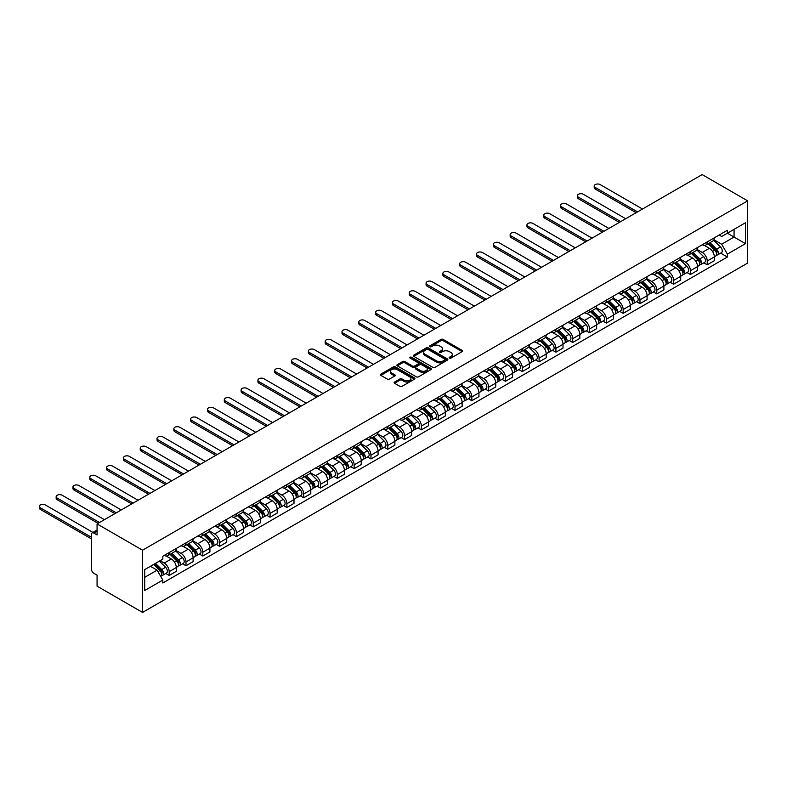 <?xml version="1.0" encoding="UTF-8"?>
<svg xmlns="http://www.w3.org/2000/svg" width="787" height="787" viewBox="0 0 787 787"><rect width="100%" height="100%" fill="white"/><g stroke="black" fill="none" stroke-linecap="round" stroke-linejoin="round"><path stroke-width="1.18" d="M449.446 358.115A1.043 0.6 0 0 0 450.921 358.115L462.166 351.622A1.495 0.866 0 0 0 462.608 351.012A1.495 0.866 0 0 0 462.166 350.402L443.12 339.404A1.495 0.866 0 0 0 441.005 339.404L429.771 345.896A1.043 0.6 0 0 0 431.246 346.752L432.702 345.906A4.791 2.764 0 0 1 439.471 345.906L441.064 346.821A4.791 2.764 0 0 1 442.461 348.779A4.791 2.764 0 0 1 441.064 350.736L439.608 351.573A1.043 0.6 0 0 0 441.084 352.428L442.54 351.592A4.791 2.764 0 0 1 449.308 351.592L450.902 352.507A4.791 2.764 0 0 1 452.299 354.465A4.791 2.764 0 0 1 450.902 356.413L449.446 357.259A1.043 0.6 0 0 0 449.446 358.115L449.446 357.259M394.562 382.039A1.495 0.866 0 0 0 394.12 382.649A1.495 0.866 0 0 0 394.562 383.259L399.904 386.348A1.495 0.866 0 0 0 402.019 386.348L414.503 379.137A1.495 0.866 0 0 0 414.946 378.527A1.495 0.866 0 0 0 414.503 377.917L395.458 366.919A1.495 0.866 0 0 0 393.343 366.919L380.859 374.13A1.495 0.866 0 0 0 380.426 374.74A1.495 0.866 0 0 0 380.859 375.35L387.312 379.078A1.495 0.866 0 0 0 389.427 379.078L394.779 375.989A1.495 0.866 0 0 0 395.212 375.379A1.495 0.866 0 0 0 394.779 374.769L391.572 372.92A4.004 2.312 0 0 1 390.401 371.287A4.004 2.312 0 0 1 392.87 369.152A4.004 2.312 0 0 1 397.238 369.654L409.771 376.894A4.004 2.312 0 0 1 410.942 378.527A4.004 2.312 0 0 1 408.473 380.662A4.004 2.312 0 0 1 404.115 380.16L402.019 378.95A1.495 0.866 0 0 0 399.904 378.95L394.562 382.039L394.562 383.259L399.904 380.2L399.904 378.95M142.555 550.192L97.067 523.926L702.161 174.586L747.65 200.842L142.555 550.192L142.555 612.414L747.65 263.074L747.65 200.842M432.811 367.352A1.495 0.866 0 0 0 434.926 367.352L447.41 360.141A1.495 0.866 0 0 0 447.842 359.531A1.495 0.866 0 0 0 447.41 358.921L428.364 347.923A1.495 0.866 0 0 0 426.249 347.923L413.765 355.134A1.495 0.866 0 0 0 413.323 355.744A1.495 0.866 0 0 0 413.765 356.354L432.811 367.352M410.529 358.341A1.043 0.6 0 0 1 411.591 358.488L411.591 357.239L430.961 368.414A1.495 0.866 0 0 1 431.394 369.024A1.495 0.866 0 0 1 430.961 369.634L418.468 376.845A1.495 0.866 0 0 1 416.353 376.845L397.317 365.857L402.659 362.787L402.659 361.548L397.317 364.627A1.495 0.866 0 0 0 396.874 365.237A1.495 0.866 0 0 0 397.317 365.857L397.317 364.627M402.659 362.787A1.495 0.866 0 0 1 404.774 362.787L404.774 361.548A1.495 0.866 0 0 0 402.659 361.548M404.774 361.548L412.496 366.004A1.495 0.866 0 0 0 414.611 366.004L418.153 363.958A1.495 0.866 0 0 0 418.595 363.348A1.495 0.866 0 0 0 418.153 362.738L410.116 358.095A1.043 0.6 0 0 1 411.591 357.239M97.067 523.926L97.067 534.944L93.732 533.015A3.05 1.761 -120 0 0 92.207 532.868A3.05 1.761 -120 0 0 91.577 534.255L91.577 569.483A3.05 1.761 -120 0 0 93.732 573.211L97.067 575.14L97.067 586.158L142.555 612.414M707.228 241.914A7.014 4.053 60 0 1 705.782 245.062L712.894 240.95A7.014 4.053 -120 0 0 714.34 237.802M697.134 249.459L702.27 252.43A7.014 4.053 60 0 1 707.228 261.018L714.34 256.906A7.014 4.053 -120 0 0 709.382 248.318L704.296 245.387M714.34 256.906L714.34 260.704L707.228 264.816L703.824 262.848M705.782 245.062A7.014 4.053 60 0 1 702.329 244.747M707.228 261.018L707.228 264.816M690.415 251.624A7.014 4.053 60 0 1 688.969 254.772L696.082 250.66A7.014 4.053 -120 0 0 697.528 247.511M687.002 272.548L690.415 274.515L697.528 270.413L697.528 266.616A7.014 4.053 -120 0 0 692.57 258.028L687.484 255.086M688.969 254.772A7.014 4.053 60 0 1 685.516 254.447M680.322 259.169L685.457 262.14A7.014 4.053 60 0 1 690.415 270.728L690.415 274.515M673.603 261.323A7.014 4.053 60 0 1 672.147 264.471L679.26 260.369A7.014 4.053 -120 0 0 680.716 257.221M670.19 282.258L673.603 284.225L680.716 280.123L680.716 276.326A7.014 4.053 -120 0 0 675.758 267.737L670.672 264.796M672.147 264.471A7.014 4.053 60 0 1 668.694 264.157M663.51 268.879L668.645 271.84A7.014 4.053 60 0 1 673.603 280.428L673.603 284.225M656.791 271.033A7.014 4.053 60 0 1 655.335 274.181L662.447 270.079A7.014 4.053 -120 0 0 663.903 266.931M653.377 291.967L656.791 293.935L663.903 289.832L663.903 286.035A7.014 4.053 -120 0 0 658.945 277.447L653.849 274.506M655.335 274.181A7.014 4.053 60 0 1 651.882 273.866M646.698 278.588L651.833 281.549A7.014 4.053 60 0 1 656.791 290.137L656.791 293.935M639.979 280.743A7.014 4.053 60 0 1 638.523 283.891L645.635 279.779A7.014 4.053 -120 0 0 647.091 276.64M636.565 301.677L639.979 303.644L647.091 299.532L647.091 295.745A7.014 4.053 -120 0 0 642.133 287.157L637.037 284.215M638.523 283.891A7.014 4.053 60 0 1 635.07 283.576M629.875 288.298L635.02 291.259A7.014 4.053 60 0 1 639.979 299.847L639.979 303.644M623.156 290.452A7.014 4.053 60 0 1 621.71 293.6L628.823 289.488A7.014 4.053 -120 0 0 630.269 286.34M619.753 311.377L623.156 313.354L630.279 309.242L630.279 305.445A7.014 4.053 -120 0 0 625.321 296.856L620.225 293.925M621.71 293.6A7.014 4.053 60 0 1 618.257 293.285M613.063 297.998L618.198 300.968A7.014 4.053 60 0 1 623.156 309.557L623.156 313.354M606.344 300.162A7.014 4.053 60 0 1 604.898 303.31L612.011 299.198A7.014 4.053 -120 0 0 613.457 296.05M602.94 321.086L606.344 323.054L613.457 318.951L613.457 315.154A7.014 4.053 -120 0 0 608.499 306.566L603.413 303.625M604.898 303.31A7.014 4.053 60 0 1 601.445 302.985M596.251 307.707L601.386 310.678A7.014 4.053 60 0 1 606.344 319.266L606.344 323.054M589.532 309.862A7.014 4.053 60 0 1 588.076 313.01L595.198 308.907A7.014 4.053 -120 0 0 596.644 305.759M586.118 330.796L589.532 332.763L596.644 328.661L596.644 324.864A7.014 4.053 -120 0 0 591.686 316.276L586.6 313.334M588.076 313.01A7.014 4.053 60 0 1 584.633 312.695M579.439 317.417L584.574 320.378A7.014 4.053 60 0 1 589.532 328.966L589.532 332.763M572.72 319.571A7.014 4.053 60 0 1 571.264 322.719L578.376 318.617A7.014 4.053 -120 0 0 579.832 315.469M569.306 340.505L572.72 342.473L579.832 338.371L579.832 334.573A7.014 4.053 -120 0 0 574.874 325.985L569.778 323.044M571.264 322.719A7.014 4.053 60 0 1 567.811 322.404M562.626 327.126L567.761 330.087A7.014 4.053 60 0 1 572.72 338.676L572.72 342.473M555.907 329.281A7.014 4.053 60 0 1 554.451 332.429L561.564 328.317A7.014 4.053 -120 0 0 563.02 325.169M552.494 350.215L555.907 352.183L563.02 348.07L563.02 344.273A7.014 4.053 -120 0 0 558.062 335.695L552.966 332.753M554.451 332.429A7.014 4.053 60 0 1 550.998 332.114M545.804 336.826L550.949 339.797A7.014 4.053 60 0 1 555.907 348.385L555.907 352.183M539.085 338.99A7.014 4.053 60 0 1 537.639 342.138L544.752 338.026A7.014 4.053 -120 0 0 546.208 334.878M535.681 359.915L539.085 361.892L546.208 357.78L546.208 353.983A7.014 4.053 -120 0 0 541.249 345.395L536.154 342.453M537.639 342.138A7.014 4.053 60 0 1 534.186 341.824M528.992 346.536L534.127 349.507A7.014 4.053 60 0 1 539.085 358.095L539.085 361.892M522.273 348.7A7.014 4.053 60 0 1 520.827 351.848L527.939 347.736A7.014 4.053 -120 0 0 529.385 344.588M518.869 369.624L522.273 371.592L529.385 367.49L529.385 363.692A7.014 4.053 -120 0 0 524.427 355.104L519.341 352.163M520.827 351.848A7.014 4.053 60 0 1 517.374 351.523M512.18 356.245L517.315 359.216A7.014 4.053 60 0 1 522.273 367.804L522.273 371.592M505.461 358.4A7.014 4.053 60 0 1 504.005 361.548L511.127 357.446A7.014 4.053 -120 0 0 512.573 354.298M502.047 379.334L505.461 381.302L512.573 377.199L512.573 373.402A7.014 4.053 -120 0 0 507.615 364.814L502.529 361.872M504.005 361.548A7.014 4.053 60 0 1 500.562 361.233M495.367 365.955L500.502 368.916A7.014 4.053 60 0 1 505.461 377.504L505.461 381.302M488.648 368.109A7.014 4.053 60 0 1 487.192 371.257L494.305 367.155A7.014 4.053 -120 0 0 495.761 364.007M485.235 389.044L488.648 391.011L495.761 386.909L495.761 383.112A7.014 4.053 -120 0 0 490.803 374.523L485.707 371.582M487.192 371.257A7.014 4.053 60 0 1 483.739 370.943M478.555 375.665L483.69 378.626A7.014 4.053 60 0 1 488.648 387.214L488.648 391.011M471.836 377.819A7.014 4.053 60 0 1 470.38 380.967L477.493 376.855A7.014 4.053 -120 0 0 478.949 373.707M468.422 398.753L471.836 400.721L478.949 396.609L478.949 392.811A7.014 4.053 -120 0 0 473.99 384.223L468.895 381.292M470.38 380.967A7.014 4.053 60 0 1 466.927 380.652M461.733 385.364L466.878 388.335A7.014 4.053 60 0 1 471.836 396.923L471.836 400.721M455.014 387.529A7.014 4.053 60 0 1 453.568 390.677L460.68 386.565A7.014 4.053 -120 0 0 462.136 383.417M451.61 408.453L455.014 410.43L462.136 406.318L462.136 402.521A7.014 4.053 -120 0 0 457.178 393.933L452.082 390.991M453.568 390.677A7.014 4.053 60 0 1 450.115 390.362M444.921 395.074L450.056 398.045A7.014 4.053 60 0 1 455.014 406.633L455.014 410.43M438.202 397.238A7.014 4.053 60 0 1 436.755 400.376L443.868 396.274A7.014 4.053 -120 0 0 445.314 393.126M434.798 418.163L438.202 420.13L445.314 416.028L445.314 412.231A7.014 4.053 -120 0 0 440.356 403.642L435.27 400.701M436.755 400.376A7.014 4.053 60 0 1 433.303 400.062M428.108 404.784L433.243 407.755A7.014 4.053 60 0 1 438.202 416.343L438.202 420.13M421.389 406.938A7.014 4.053 60 0 1 419.933 410.086L427.056 405.984A7.014 4.053 -120 0 0 428.502 402.836M417.976 427.872L421.389 429.84L428.502 425.737L428.502 421.94A7.014 4.053 -120 0 0 423.544 413.352L418.458 410.411M419.933 410.086A7.014 4.053 60 0 1 416.49 409.771M411.296 414.493L416.431 417.454A7.014 4.053 60 0 1 421.389 426.042L421.389 429.84M404.577 416.648A7.014 4.053 60 0 1 403.121 419.796L410.234 415.693A7.014 4.053 -120 0 0 411.69 412.545M401.163 437.582L404.577 439.549L411.69 435.437L411.69 431.65A7.014 4.053 -120 0 0 406.731 423.062L401.636 420.12M403.121 419.796A7.014 4.053 60 0 1 399.668 419.481M394.484 424.203L399.619 427.164A7.014 4.053 60 0 1 404.577 435.752L404.577 439.549M387.765 426.357A7.014 4.053 60 0 1 386.309 429.505L393.421 425.393A7.014 4.053 -120 0 0 394.877 422.245M384.351 447.291L387.765 449.259L394.877 445.147L394.877 441.35A7.014 4.053 -120 0 0 389.919 432.761L384.823 429.83M386.309 429.505A7.014 4.053 60 0 1 382.856 429.19M377.662 433.903L382.807 436.874A7.014 4.053 60 0 1 387.765 445.462L387.765 449.259M370.943 436.067A7.014 4.053 60 0 1 369.497 439.215L376.609 435.103A7.014 4.053 -120 0 0 378.065 431.955M367.539 456.991L370.952 458.969L378.065 454.856L378.065 451.059A7.014 4.053 -120 0 0 373.107 442.471L368.011 439.53M369.497 439.215A7.014 4.053 60 0 1 366.044 438.89M360.849 443.612L365.994 446.583A7.014 4.053 60 0 1 370.952 455.171L370.952 458.969M354.13 445.767A7.014 4.053 60 0 1 352.684 448.915L359.797 444.812A7.014 4.053 -120 0 0 361.243 441.664M350.727 466.701L354.13 468.668L361.243 464.566L361.243 460.769A7.014 4.053 -120 0 0 356.285 452.181L351.199 449.239M352.684 448.915A7.014 4.053 60 0 1 349.231 448.6M344.037 453.322L349.172 456.293A7.014 4.053 60 0 1 354.13 464.871L354.13 468.668M337.318 455.476A7.014 4.053 60 0 1 335.872 458.624L342.984 454.522A7.014 4.053 -120 0 0 344.431 451.374M333.904 476.41L337.318 478.378L344.431 474.276L344.431 470.478A7.014 4.053 -120 0 0 339.472 461.89L334.386 458.949M335.872 458.624A7.014 4.053 60 0 1 332.419 458.309M327.225 463.031L332.36 465.993A7.014 4.053 60 0 1 337.318 474.581L337.318 478.378M320.506 465.186A7.014 4.053 60 0 1 319.05 468.334L326.162 464.232A7.014 4.053 -120 0 0 327.618 461.084M317.092 486.12L320.506 488.088L327.618 483.975L327.618 480.188A7.014 4.053 -120 0 0 322.66 471.6L317.564 468.659M319.05 468.334A7.014 4.053 60 0 1 315.597 468.019M310.412 472.741L315.548 475.702A7.014 4.053 60 0 1 320.506 484.29L320.506 488.088M303.693 474.895A7.014 4.053 60 0 1 302.238 478.043L309.35 473.931A7.014 4.053 -120 0 0 310.806 470.783M300.28 495.83L303.693 497.797L310.806 493.685L310.806 489.888A7.014 4.053 -120 0 0 305.848 481.3L300.752 478.368M302.238 478.043A7.014 4.053 60 0 1 298.785 477.729M293.59 482.441L298.735 485.412A7.014 4.053 60 0 1 303.693 494L303.693 497.797M286.881 484.605A7.014 4.053 60 0 1 285.425 487.753L292.538 483.641A7.014 4.053 -120 0 0 293.994 480.493M283.468 505.529L286.881 507.507L293.994 503.395L293.994 499.597A7.014 4.053 -120 0 0 289.036 491.009L283.94 488.068M285.425 487.753A7.014 4.053 60 0 1 281.972 487.428M276.778 492.15L281.923 495.121A7.014 4.053 60 0 1 286.881 503.71L286.881 507.507M270.059 494.305A7.014 4.053 60 0 1 268.613 497.453L275.725 493.351A7.014 4.053 -120 0 0 277.172 490.203M266.655 515.239L270.059 517.207L277.172 513.104L277.172 509.307A7.014 4.053 -120 0 0 272.223 500.719L267.127 497.778M268.613 497.453A7.014 4.053 60 0 1 265.16 497.138M259.966 501.86L265.101 504.821A7.014 4.053 60 0 1 270.059 513.409L270.059 517.207M253.247 504.014A7.014 4.053 60 0 1 251.801 507.162L258.913 503.06A7.014 4.053 -120 0 0 260.359 499.912M249.833 524.949L253.247 526.916L260.359 522.814L260.359 519.017A7.014 4.053 -120 0 0 255.401 510.429L250.315 507.487M251.801 507.162A7.014 4.053 60 0 1 248.348 506.848M243.153 511.57L248.289 514.531A7.014 4.053 60 0 1 253.247 523.119L253.247 526.916M236.434 513.724A7.014 4.053 60 0 1 234.979 516.872L242.091 512.77A7.014 4.053 -120 0 0 243.547 509.622M233.021 534.658L236.434 536.626L243.547 532.514L243.547 528.726A7.014 4.053 -120 0 0 238.589 520.138L233.503 517.197M234.979 516.872A7.014 4.053 60 0 1 231.526 516.557M226.341 521.279L231.476 524.24A7.014 4.053 60 0 1 236.434 532.829L236.434 536.626M219.622 523.434A7.014 4.053 60 0 1 218.166 526.582L225.279 522.47A7.014 4.053 -120 0 0 226.735 519.322M216.209 544.368L219.622 546.335L226.735 542.223L226.735 538.426A7.014 4.053 -120 0 0 221.777 529.838L216.681 526.906M218.166 526.582A7.014 4.053 60 0 1 214.713 526.267M209.529 530.979L214.664 533.95A7.014 4.053 60 0 1 219.622 542.538L219.622 546.335M202.81 533.143A7.014 4.053 60 0 1 201.354 536.291L208.466 532.179A7.014 4.053 -120 0 0 209.922 529.031M199.396 554.068L202.81 556.035L209.922 551.933L209.922 548.136A7.014 4.053 -120 0 0 204.964 539.548L199.868 536.606M201.354 536.291A7.014 4.053 60 0 1 197.901 535.967M192.707 540.689L197.852 543.66A7.014 4.053 60 0 1 202.81 552.248L202.81 556.035M185.988 542.843A7.014 4.053 60 0 1 184.542 545.991L191.654 541.889A7.014 4.053 -120 0 0 193.11 538.741M182.584 563.777L185.988 565.745L193.11 561.643L193.11 557.845A7.014 4.053 -120 0 0 188.152 549.257L183.056 546.316M184.542 545.991A7.014 4.053 60 0 1 181.089 545.676M175.895 550.398L181.03 553.359A7.014 4.053 60 0 1 185.988 561.948L185.988 565.745M169.175 552.553A7.014 4.053 60 0 1 167.729 555.701L174.842 551.598A7.014 4.053 -120 0 0 176.288 548.45M165.772 573.487L169.175 575.454L176.288 571.352L176.288 567.555A7.014 4.053 -120 0 0 171.33 558.967L166.244 556.025M167.729 555.701A7.014 4.053 60 0 1 164.276 555.386M160.125 560.708L164.217 563.069A7.014 4.053 60 0 1 169.175 571.657L169.175 575.454M719.141 235.038L721.679 236.503L745.496 222.751L734.064 229.342L734.064 237.054L721.679 244.216L713.947 239.76M144.71 577.324L157.105 570.162L162.82 580.058L144.71 590.516L144.71 569.601L162.82 559.154L162.82 556.222L727.385 230.276L727.385 233.198L745.496 243.655L727.385 254.112L721.679 244.216M745.496 222.751L745.496 243.655M162.82 580.058L162.82 582.98L727.385 257.034L727.385 254.112M157.105 570.162L150.425 566.306M720.636 253.139L727.385 257.034M449.859 358.262L450.902 357.662A4.791 2.764 0 0 0 452.299 355.704L452.299 354.465M442.461 348.779L442.461 350.028A4.791 2.764 0 0 1 441.064 351.976L440.022 352.576M462.166 350.402L462.166 351.622L443.12 340.653A1.495 0.866 0 0 0 441.005 340.653L430.184 346.9M447.41 358.921L447.41 360.141L428.364 349.172A1.495 0.866 0 0 0 426.249 349.172L413.785 356.363L413.765 355.134M444.763 359.954A1.043 0.6 0 0 0 444.763 359.098L428.049 349.448A1.043 0.6 0 0 0 426.564 349.448L425.029 350.333A4.791 2.764 0 0 0 423.632 352.291A4.791 2.764 0 0 0 425.029 354.248L436.46 360.84A4.791 2.764 0 0 0 443.229 360.84L444.763 359.954L444.763 361.203A1.043 0.6 0 0 0 445.068 360.771L445.068 359.531M423.632 352.291L423.632 353.54A4.791 2.764 0 0 0 425.029 355.488L425.029 354.248M444.763 361.203L443.229 362.089A4.791 2.764 0 0 1 436.46 362.089L425.029 355.488M404.774 362.787L412.496 367.254A1.495 0.866 0 0 0 414.611 367.254L418.153 365.207A1.495 0.866 0 0 0 418.595 364.588L418.595 363.348M411.591 358.488L430.932 369.654M420.514 370.628A4.004 2.312 0 0 0 424.872 371.13A4.004 2.312 0 0 0 427.341 368.995A4.004 2.312 0 0 0 426.17 367.362L421.753 364.814A1.495 0.866 0 0 0 419.638 364.814L416.097 366.86A1.495 0.866 0 0 0 415.654 367.47A1.495 0.866 0 0 0 416.097 368.08L420.514 370.628L420.514 371.877A4.004 2.312 0 0 0 424.872 372.379A4.004 2.312 0 0 0 427.341 370.244L427.341 368.995M415.654 367.47L415.654 368.719A1.495 0.866 0 0 0 416.097 369.329L416.097 368.08M420.514 371.877L416.097 369.329M410.942 378.527L410.942 379.767A4.004 2.312 0 0 1 408.473 381.902A4.004 2.312 0 0 1 404.115 381.4L402.019 380.2A1.495 0.866 0 0 0 399.904 380.2M390.401 371.287L390.401 372.536A4.004 2.312 0 0 0 391.572 374.169L391.572 372.92M394.749 375.999L391.572 374.169M414.503 377.917L414.503 379.137L395.458 368.168A1.495 0.866 0 0 0 393.343 368.168L380.878 375.36L380.859 374.13M708.133 243.695L714.763 250.236A3.807 2.204 60 0 1 715.767 255.942L714.34 256.769M709.461 245.003L712.265 246.626M642.507 209.027L600.206 184.601A3.502 2.027 -0 0 0 596.379 184.158A3.502 2.027 -0 0 0 594.215 186.027A3.502 2.027 -0 0 0 595.247 187.463L637.549 211.89M708.871 243.272L716.121 250.433A1.83 1.053 60 0 1 716.603 253.178A1.83 1.053 60 0 1 716.436 253.237M709.972 242.642L716.593 249.174A3.807 2.204 60 0 1 717.596 254.89A3.807 2.204 60 0 1 716.445 255.008M713.671 240.232L720.469 246.931A3.807 2.204 60 0 1 721.482 252.647L717.596 254.89M636.152 212.697L595.247 189.077A3.502 2.027 180 0 1 594.215 187.65L594.215 186.027M691.32 253.404L697.941 259.946A3.807 2.204 60 0 1 698.954 265.652L697.528 266.478M692.639 254.713L695.452 256.336M625.695 218.737L583.393 194.31A3.502 2.027 -0 0 0 579.566 193.868A3.502 2.027 -0 0 0 577.402 195.737A3.502 2.027 -0 0 0 578.435 197.173L620.736 221.6M692.058 252.981L699.309 260.143A1.83 1.053 60 0 1 699.791 262.878A1.83 1.053 60 0 1 699.623 262.947M693.15 252.352L699.781 258.884A3.807 2.204 60 0 1 700.784 264.599A3.807 2.204 60 0 1 699.633 264.717M696.859 249.941L703.657 256.641A3.807 2.204 60 0 1 704.66 262.356L700.784 264.599M619.33 222.406L578.435 198.786A3.502 2.027 180 0 1 577.402 197.36L577.402 195.737M674.508 263.114L681.129 269.646A3.807 2.204 60 0 1 682.132 275.361L680.716 276.188M675.826 264.422L678.64 266.036M608.882 228.437L566.571 204.02A3.502 2.027 -0 0 0 562.754 203.577A3.502 2.027 -0 0 0 560.59 205.446A3.502 2.027 -0 0 0 561.613 206.883L603.924 231.299M675.246 262.691L682.496 269.843A1.83 1.053 60 0 1 682.978 272.587A1.83 1.053 60 0 1 682.811 272.656M676.338 262.061L682.968 268.593A3.807 2.204 60 0 1 683.972 274.309A3.807 2.204 60 0 1 682.821 274.427M680.047 259.641L686.844 266.35A3.807 2.204 60 0 1 687.848 272.066L683.972 274.309M602.517 232.116L561.613 208.496A3.502 2.027 180 0 1 560.59 207.07L560.59 205.446M657.696 272.823L664.317 279.355A3.807 2.204 60 0 1 665.32 285.071L663.903 285.888M659.014 274.122L661.818 275.745M592.06 238.146L549.759 213.72A3.502 2.027 -0 0 0 545.942 213.287A3.502 2.027 -0 0 0 543.778 215.156A3.502 2.027 -0 0 0 544.801 216.582L587.102 241.009M658.424 272.4L665.684 279.552A1.83 1.053 60 0 1 666.166 282.297A1.83 1.053 60 0 1 665.999 282.366M659.526 271.761L666.146 278.303A3.807 2.204 60 0 1 667.16 284.009A3.807 2.204 60 0 1 666.009 284.137M663.234 269.351L670.032 276.06A3.807 2.204 60 0 1 671.036 281.776L667.16 284.009M585.705 241.816L544.801 218.206A3.502 2.027 180 0 1 543.778 216.769L543.778 215.156M640.884 282.533L647.504 289.065A3.807 2.204 60 0 1 648.508 294.781L647.091 295.597M642.202 283.832L645.006 285.455M575.248 247.856L532.947 223.429A3.502 2.027 -0 0 0 529.13 222.996A3.502 2.027 -0 0 0 526.965 224.866A3.502 2.027 -0 0 0 527.988 226.292L570.29 250.719M641.612 282.11L648.872 289.262A1.83 1.053 60 0 1 649.354 292.007A1.83 1.053 60 0 1 649.186 292.066M642.713 281.471L649.334 288.003A3.807 2.204 60 0 1 650.337 293.718A3.807 2.204 60 0 1 649.186 293.846M646.422 279.06L653.22 285.77A3.807 2.204 60 0 1 654.223 291.475L650.337 293.718M568.893 251.525L527.988 227.915A3.502 2.027 180 0 1 526.965 226.479L526.965 224.866M624.061 292.233L630.692 298.775A3.807 2.204 60 0 1 631.695 304.48L630.269 305.307M625.39 293.541L628.193 295.164M558.436 257.565L516.134 233.139A3.502 2.027 -0 0 0 512.307 232.696A3.502 2.027 -0 0 0 510.143 234.565A3.502 2.027 -0 0 0 511.176 236.002L553.477 260.428M624.799 291.81L632.05 298.971A1.83 1.053 60 0 1 632.532 301.706A1.83 1.053 60 0 1 632.364 301.775M625.901 291.18L632.522 297.712A3.807 2.204 60 0 1 633.525 303.428A3.807 2.204 60 0 1 632.374 303.546M629.6 288.77L636.398 295.469A3.807 2.204 60 0 1 637.411 301.185L633.525 303.428M552.081 261.235L511.176 237.615A3.502 2.027 180 0 1 510.143 236.189L510.143 234.565M607.249 301.942L613.88 308.474A3.807 2.204 60 0 1 614.883 314.19L613.457 315.016M608.567 303.251L611.381 304.864M541.623 267.275L499.322 242.849A3.502 2.027 -0 0 0 495.495 242.406A3.502 2.027 -0 0 0 493.331 244.275A3.502 2.027 -0 0 0 494.364 245.711L536.665 270.128M607.987 301.519L615.237 308.681A1.83 1.053 60 0 1 615.719 311.416A1.83 1.053 60 0 1 615.552 311.485M609.079 300.89L615.709 307.422A3.807 2.204 60 0 1 616.713 313.137A3.807 2.204 60 0 1 615.562 313.256M612.788 298.48L619.585 305.179A3.807 2.204 60 0 1 620.589 310.895L616.713 313.137M535.258 270.944L494.364 247.325A3.502 2.027 180 0 1 493.331 245.898L493.331 244.275M590.437 311.652L597.058 318.184A3.807 2.204 60 0 1 598.071 323.9L596.644 324.716M591.755 312.951L594.569 314.574M524.811 276.975L482.5 252.558A3.502 2.027 -0 0 0 478.683 252.115A3.502 2.027 -0 0 0 476.519 253.985A3.502 2.027 -0 0 0 477.542 255.421L519.853 279.838M591.175 311.229L598.425 318.381A1.83 1.053 60 0 1 598.907 321.126A1.83 1.053 60 0 1 598.74 321.194M592.267 310.59L598.897 317.131A3.807 2.204 60 0 1 599.901 322.847A3.807 2.204 60 0 1 598.75 322.965M595.975 308.179L602.773 314.889A3.807 2.204 60 0 1 603.777 320.604L599.901 322.847M518.446 280.654L477.542 257.034A3.502 2.027 180 0 1 476.519 255.608L476.519 253.985M573.625 321.362L580.245 327.894A3.807 2.204 60 0 1 581.249 333.609L579.832 334.426M574.943 322.66L577.756 324.283M507.989 286.684L465.688 262.258A3.502 2.027 -0 0 0 461.871 261.825A3.502 2.027 -0 0 0 459.706 263.694A3.502 2.027 -0 0 0 460.729 265.121L503.031 289.547M574.353 320.939L581.613 328.09A1.83 1.053 60 0 1 582.095 330.835A1.83 1.053 60 0 1 581.927 330.904M575.454 320.299L582.075 326.841A3.807 2.204 60 0 1 583.088 332.547A3.807 2.204 60 0 1 581.937 332.675M579.163 317.889L585.961 324.598A3.807 2.204 60 0 1 586.964 330.314L583.088 332.547M501.634 290.354L460.729 266.744A3.502 2.027 180 0 1 459.706 265.308L459.706 263.694M556.812 331.071L563.433 337.603A3.807 2.204 60 0 1 564.436 343.319L563.02 344.135M558.131 332.37L560.934 333.993M491.177 296.394L448.875 271.968A3.502 2.027 -0 0 0 445.058 271.535A3.502 2.027 -0 0 0 442.894 273.404A3.502 2.027 -0 0 0 443.917 274.83L486.218 299.257M557.54 330.638L564.8 337.8A1.83 1.053 60 0 1 565.282 340.545A1.83 1.053 60 0 1 565.115 340.604M558.642 330.009L565.263 336.541A3.807 2.204 60 0 1 566.266 342.256A3.807 2.204 60 0 1 565.115 342.384M562.351 327.599L569.149 334.308A3.807 2.204 60 0 1 570.152 340.014L566.266 342.256M484.822 300.063L443.917 276.453A3.502 2.027 180 0 1 442.894 275.017L442.894 273.404M539.99 340.771L546.621 347.313A3.807 2.204 60 0 1 547.624 353.019L546.198 353.845M541.318 342.079L544.122 343.703M474.364 306.104L432.063 281.677A3.502 2.027 -0 0 0 428.236 281.234A3.502 2.027 -0 0 0 426.072 283.104A3.502 2.027 -0 0 0 427.105 284.54L469.406 308.966M540.728 340.348L547.978 347.51A1.83 1.053 60 0 1 548.46 350.245A1.83 1.053 60 0 1 548.303 350.313M541.83 339.718L548.45 346.25A3.807 2.204 60 0 1 549.454 351.966A3.807 2.204 60 0 1 548.303 352.084M545.529 337.308L552.326 344.008A3.807 2.204 60 0 1 553.34 349.723L549.454 351.966M468.009 309.773L427.105 286.153A3.502 2.027 180 0 1 426.072 284.727L426.072 283.104M523.178 350.481L529.808 357.013A3.807 2.204 60 0 1 530.812 362.728L529.385 363.555M524.506 351.789L527.31 353.402M457.552 315.803L415.251 291.387A3.502 2.027 -0 0 0 411.424 290.944A3.502 2.027 -0 0 0 409.26 292.813A3.502 2.027 -0 0 0 410.293 294.249L452.594 318.666M523.916 350.058L531.166 357.209A1.83 1.053 60 0 1 531.648 359.954A1.83 1.053 60 0 1 531.481 360.023M525.008 349.428L531.638 355.96A3.807 2.204 60 0 1 532.642 361.676A3.807 2.204 60 0 1 531.491 361.794M528.716 347.018L535.514 353.717A3.807 2.204 60 0 1 536.518 359.433L532.642 361.676M451.187 319.483L410.293 295.863A3.502 2.027 180 0 1 409.26 294.436L409.26 292.813M506.366 360.19L512.986 366.722A3.807 2.204 60 0 1 514 372.438L512.573 373.254M507.684 361.489L510.497 363.112M440.74 325.513L398.429 301.096A3.502 2.027 -0 0 0 394.612 300.654A3.502 2.027 -0 0 0 392.447 302.523A3.502 2.027 -0 0 0 393.47 303.949L435.782 328.376M507.103 359.767L514.354 366.919A1.83 1.053 60 0 1 514.836 369.664A1.83 1.053 60 0 1 514.668 369.733M508.195 359.128L514.826 365.67A3.807 2.204 60 0 1 515.829 371.375A3.807 2.204 60 0 1 514.678 371.503M511.904 356.718L518.702 363.427A3.807 2.204 60 0 1 519.705 369.142L515.829 371.375M434.375 329.182L393.47 305.572A3.502 2.027 180 0 1 392.447 304.136L392.447 302.523M489.553 369.9L496.174 376.432A3.807 2.204 60 0 1 497.177 382.148L495.761 382.964M490.872 371.198L493.685 372.822M423.927 335.223L381.616 310.796A3.502 2.027 -0 0 0 377.799 310.363A3.502 2.027 -0 0 0 375.635 312.232A3.502 2.027 -0 0 0 376.658 313.659L418.969 338.085M490.291 369.477L497.541 376.629A1.83 1.053 60 0 1 498.023 379.373A1.83 1.053 60 0 1 497.856 379.442M491.383 368.837L498.004 375.379A3.807 2.204 60 0 1 499.017 381.085A3.807 2.204 60 0 1 497.866 381.213M495.092 366.427L501.89 373.136A3.807 2.204 60 0 1 502.893 378.852L499.017 381.085M417.563 338.892L376.658 315.282A3.502 2.027 180 0 1 375.635 313.846L375.635 312.232M472.741 379.609L479.362 386.142A3.807 2.204 60 0 1 480.365 391.857L478.949 392.674M474.059 380.908L476.863 382.531M407.105 344.932L364.804 320.506A3.502 2.027 -0 0 0 360.987 320.063A3.502 2.027 -0 0 0 358.823 321.942A3.502 2.027 -0 0 0 359.846 323.368L402.147 347.795M473.469 379.177L480.729 386.338A1.83 1.053 60 0 1 481.211 389.083A1.83 1.053 60 0 1 481.044 389.142M474.571 378.547L481.191 385.079A3.807 2.204 60 0 1 482.195 390.795A3.807 2.204 60 0 1 481.044 390.923M478.28 376.137L485.077 382.846A3.807 2.204 60 0 1 486.081 388.552L482.195 390.795M400.75 348.602L359.846 324.992A3.502 2.027 180 0 1 358.823 323.555L358.823 321.942M455.919 389.309L462.549 395.851A3.807 2.204 60 0 1 463.553 401.557L462.126 402.383M457.247 390.618L460.051 392.241M390.293 354.642L347.992 330.215A3.502 2.027 -0 0 0 344.165 329.773A3.502 2.027 -0 0 0 342.001 331.642A3.502 2.027 -0 0 0 343.034 333.078L385.335 357.505M456.657 388.886L463.907 396.048A1.83 1.053 60 0 1 464.399 398.783A1.83 1.053 60 0 1 464.232 398.852M457.759 388.257L464.379 394.789A3.807 2.204 60 0 1 465.383 400.504A3.807 2.204 60 0 1 464.232 400.622M461.467 385.846L468.255 392.546A3.807 2.204 60 0 1 469.268 398.261L465.383 400.504M383.938 358.311L343.034 334.691A3.502 2.027 180 0 1 342.001 333.265L342.001 331.642M439.107 399.019L445.737 405.551A3.807 2.204 60 0 1 446.741 411.267L445.314 412.093M440.435 400.327L443.238 401.941M373.481 364.342L331.179 339.925A3.502 2.027 -0 0 0 327.353 339.482A3.502 2.027 -0 0 0 325.188 341.351A3.502 2.027 -0 0 0 326.221 342.788L368.523 367.204M439.844 398.596L447.095 405.748A1.83 1.053 60 0 1 447.577 408.492A1.83 1.053 60 0 1 447.41 408.561M440.946 397.966L447.567 404.498A3.807 2.204 60 0 1 448.57 410.214A3.807 2.204 60 0 1 447.419 410.332M444.645 395.546L451.443 402.255A3.807 2.204 60 0 1 452.446 407.971L448.57 410.214M367.126 368.021L326.221 344.401A3.502 2.027 180 0 1 325.188 342.975L325.188 341.351M422.294 408.728L428.915 415.261A3.807 2.204 60 0 1 429.928 420.976L428.502 421.793M423.613 410.027L426.426 411.65M356.668 374.051L314.357 349.625A3.502 2.027 -0 0 0 310.54 349.192A3.502 2.027 -0 0 0 308.376 351.061A3.502 2.027 -0 0 0 309.399 352.487L351.71 376.914M423.032 408.305L430.282 415.457A1.83 1.053 60 0 1 430.764 418.202A1.83 1.053 60 0 1 430.597 418.271M424.124 407.666L430.755 414.208A3.807 2.204 60 0 1 431.758 419.914A3.807 2.204 60 0 1 430.607 420.042M427.833 405.256L434.631 411.965A3.807 2.204 60 0 1 435.634 417.681L431.758 419.914M350.304 377.721L309.399 354.111A3.502 2.027 180 0 1 308.376 352.674L308.376 351.061M405.482 418.438L412.103 424.97A3.807 2.204 60 0 1 413.106 430.686L411.69 431.502M406.8 419.737L409.614 421.36M339.856 383.761L297.545 359.334A3.502 2.027 -0 0 0 293.728 358.902A3.502 2.027 -0 0 0 291.564 360.771A3.502 2.027 -0 0 0 292.587 362.197L334.898 386.624M406.22 418.015L413.47 425.167A1.83 1.053 60 0 1 413.952 427.912A1.83 1.053 60 0 1 413.785 427.98M407.312 417.376L413.932 423.908A3.807 2.204 60 0 1 414.946 429.623A3.807 2.204 60 0 1 413.795 429.751M411.021 414.965L417.818 421.675A3.807 2.204 60 0 1 418.822 427.39L414.946 429.623M333.491 387.43L292.587 363.82A3.502 2.027 180 0 1 291.564 362.384L291.564 360.771M388.67 428.148L395.29 434.68A3.807 2.204 60 0 1 396.294 440.395L394.877 441.212M389.988 429.446L392.792 431.069M323.034 393.47L280.733 369.044A3.502 2.027 -0 0 0 276.916 368.601A3.502 2.027 -0 0 0 274.752 370.48A3.502 2.027 -0 0 0 275.775 371.907L318.076 396.333M389.398 427.715L396.658 434.877A1.83 1.053 60 0 1 397.14 437.621A1.83 1.053 60 0 1 396.973 437.68M390.5 427.085L397.12 433.617A3.807 2.204 60 0 1 398.124 439.333A3.807 2.204 60 0 1 396.973 439.451M394.208 424.675L401.006 431.384A3.807 2.204 60 0 1 402.009 437.09L398.124 439.333M316.679 397.14L275.775 373.53A3.502 2.027 180 0 1 274.752 372.094L274.752 370.48M371.858 437.847L378.478 444.389A3.807 2.204 60 0 1 379.482 450.095L378.055 450.921M373.176 439.156L375.979 440.779M306.222 403.18L263.92 378.754A3.502 2.027 -0 0 0 260.094 378.311A3.502 2.027 -0 0 0 257.929 380.18A3.502 2.027 -0 0 0 258.962 381.616L301.264 406.043M372.585 437.424L379.846 444.586A1.83 1.053 60 0 1 380.328 447.321A1.83 1.053 60 0 1 380.16 447.39M373.687 436.795L380.308 443.327A3.807 2.204 60 0 1 381.311 449.043A3.807 2.204 60 0 1 380.16 449.161M377.396 434.385L384.194 441.084A3.807 2.204 60 0 1 385.197 446.8L381.311 449.043M299.867 406.849L258.962 383.23A3.502 2.027 180 0 1 257.929 381.803L257.929 380.18M355.035 447.557L361.666 454.089A3.807 2.204 60 0 1 362.669 459.805L361.243 460.631M356.363 448.865L359.167 450.479M289.409 412.88L247.108 388.463A3.502 2.027 -0 0 0 243.281 388.021A3.502 2.027 -0 0 0 241.117 389.89A3.502 2.027 -0 0 0 242.15 391.326L284.451 415.743M355.773 447.134L363.023 454.286A1.83 1.053 60 0 1 363.505 457.031A1.83 1.053 60 0 1 363.338 457.099M356.875 446.504L363.496 453.037A3.807 2.204 60 0 1 364.499 458.752A3.807 2.204 60 0 1 363.348 458.87M360.574 444.084L367.372 450.794A3.807 2.204 60 0 1 368.385 456.509L364.499 458.752M283.054 416.559L242.15 392.939A3.502 2.027 180 0 1 241.117 391.513L241.117 389.89M338.223 457.267L344.844 463.799A3.807 2.204 60 0 1 345.857 469.514L344.431 470.331M339.541 458.565L342.355 460.188M272.597 422.589L230.286 398.163A3.502 2.027 -0 0 0 226.469 397.73A3.502 2.027 -0 0 0 224.305 399.599A3.502 2.027 -0 0 0 225.328 401.026L267.639 425.452M338.961 456.844L346.211 463.996A1.83 1.053 60 0 1 346.693 466.74A1.83 1.053 60 0 1 346.526 466.809M340.053 456.204L346.683 462.746A3.807 2.204 60 0 1 347.687 468.452A3.807 2.204 60 0 1 346.536 468.58M343.762 453.794L350.559 460.503A3.807 2.204 60 0 1 351.563 466.219L347.687 468.452M266.232 426.259L225.328 402.649A3.502 2.027 180 0 1 224.305 401.213L224.305 399.599M321.411 466.976L328.031 473.508A3.807 2.204 60 0 1 329.035 479.224L327.618 480.04M322.729 468.275L325.543 469.898M255.785 432.299L213.474 407.873A3.502 2.027 -0 0 0 209.657 407.44A3.502 2.027 -0 0 0 207.493 409.309A3.502 2.027 -0 0 0 208.516 410.735L250.827 435.162M322.149 466.553L329.399 473.705A1.83 1.053 60 0 1 329.881 476.45A1.83 1.053 60 0 1 329.714 476.509M323.241 465.914L329.871 472.446A3.807 2.204 60 0 1 330.874 478.162A3.807 2.204 60 0 1 329.723 478.289M326.949 463.504L333.747 470.213A3.807 2.204 60 0 1 334.75 475.919L330.874 478.162M249.42 435.968L208.516 412.358A3.502 2.027 180 0 1 207.493 410.922L207.493 409.309M304.599 476.676L311.219 483.218A3.807 2.204 60 0 1 312.223 488.934L310.806 489.75M305.917 477.984L308.72 479.608M238.963 442.009L196.661 417.582A3.502 2.027 -0 0 0 192.845 417.14A3.502 2.027 -0 0 0 190.68 419.018A3.502 2.027 -0 0 0 191.703 420.445L234.005 444.871M305.326 476.253L312.587 483.415A1.83 1.053 60 0 1 313.069 486.159A1.83 1.053 60 0 1 312.901 486.218M306.428 475.623L313.049 482.156A3.807 2.204 60 0 1 314.062 487.871A3.807 2.204 60 0 1 312.911 487.989M310.137 473.213L316.935 479.922A3.807 2.204 60 0 1 317.938 485.628L314.062 487.871M232.608 445.678L191.703 422.058A3.502 2.027 180 0 1 190.68 420.632L190.68 419.018M287.786 486.386L294.407 492.928A3.807 2.204 60 0 1 295.41 498.633L293.994 499.46M289.104 487.694L291.908 489.317M222.15 451.718L179.849 427.292A3.502 2.027 -0 0 0 176.032 426.849A3.502 2.027 -0 0 0 173.868 428.718A3.502 2.027 -0 0 0 174.891 430.155L217.192 454.581M288.514 485.963L295.774 493.124A1.83 1.053 60 0 1 296.256 495.859A1.83 1.053 60 0 1 296.089 495.928M289.616 485.333L296.237 491.865A3.807 2.204 60 0 1 297.24 497.581A3.807 2.204 60 0 1 296.089 497.699M293.325 482.923L300.122 489.622A3.807 2.204 60 0 1 301.126 495.338L297.24 497.581M215.795 455.388L174.891 431.768A3.502 2.027 180 0 1 173.868 430.341L173.868 428.718M270.964 496.095L277.595 502.627A3.807 2.204 60 0 1 278.598 508.343L277.172 509.169M272.292 497.404L275.096 499.017M205.338 461.418L163.037 437.001A3.502 2.027 -0 0 0 159.21 436.559A3.502 2.027 -0 0 0 157.046 438.428A3.502 2.027 -0 0 0 158.079 439.864L200.38 464.281M271.702 495.672L278.952 502.824A1.83 1.053 60 0 1 279.434 505.569A1.83 1.053 60 0 1 279.267 505.638M272.804 495.043L279.424 501.575A3.807 2.204 60 0 1 280.428 507.29A3.807 2.204 60 0 1 279.277 507.408M276.503 492.623L283.3 499.332A3.807 2.204 60 0 1 284.314 505.047L280.428 507.29M198.983 465.097L158.079 441.477A3.502 2.027 180 0 1 157.046 440.051L157.046 438.428M254.152 505.805L260.772 512.337A3.807 2.204 60 0 1 261.786 518.053L260.359 518.869M255.47 507.103L258.284 508.727M188.526 471.128L146.225 446.701A3.502 2.027 -0 0 0 142.398 446.268A3.502 2.027 -0 0 0 140.234 448.137A3.502 2.027 -0 0 0 141.267 449.564L183.568 473.99M254.89 505.382L262.14 512.534A1.83 1.053 60 0 1 262.622 515.278A1.83 1.053 60 0 1 262.455 515.347M255.982 504.742L262.612 511.284A3.807 2.204 60 0 1 263.615 516.99A3.807 2.204 60 0 1 262.464 517.118M259.69 502.332L266.488 509.041A3.807 2.204 60 0 1 267.491 514.757L263.615 516.99M182.161 474.797L141.267 451.187A3.502 2.027 180 0 1 140.234 449.751L140.234 448.137M237.34 515.515L243.96 522.047A3.807 2.204 60 0 1 244.964 527.762L243.547 528.579M238.658 516.813L241.471 518.436M171.714 480.837L129.402 456.411A3.502 2.027 -0 0 0 125.586 455.978A3.502 2.027 -0 0 0 123.421 457.847A3.502 2.027 -0 0 0 124.444 459.274L166.755 483.7M238.077 515.091L245.328 522.243A1.83 1.053 60 0 1 245.81 524.988A1.83 1.053 60 0 1 245.642 525.047M239.169 514.452L245.8 520.984A3.807 2.204 60 0 1 246.803 526.7A3.807 2.204 60 0 1 245.652 526.828M242.878 512.042L249.676 518.751A3.807 2.204 60 0 1 250.679 524.457L246.803 526.7M165.349 484.507L124.444 460.897A3.502 2.027 180 0 1 123.421 459.46L123.421 457.847M220.527 525.214L227.148 531.756A3.807 2.204 60 0 1 228.151 537.462L226.735 538.288M221.845 526.523L224.649 528.146M154.891 490.547L112.59 466.12A3.502 2.027 -0 0 0 108.773 465.678A3.502 2.027 -0 0 0 106.609 467.547A3.502 2.027 -0 0 0 107.632 468.983L149.933 493.41M221.255 524.791L228.515 531.953A1.83 1.053 60 0 1 228.997 534.698A1.83 1.053 60 0 1 228.83 534.757M222.357 524.162L228.978 530.694A3.807 2.204 60 0 1 229.991 536.409A3.807 2.204 60 0 1 228.84 536.527M226.066 521.751L232.863 528.451A3.807 2.204 60 0 1 233.867 534.166L229.991 536.409M148.536 494.216L107.632 470.596A3.502 2.027 180 0 1 106.609 469.17L106.609 467.547M203.715 534.924L210.336 541.466A3.807 2.204 60 0 1 211.339 547.172L209.922 547.998M205.033 536.232L207.837 537.855M138.079 500.257L95.778 475.83A3.502 2.027 -0 0 0 91.961 475.387A3.502 2.027 -0 0 0 89.797 477.256A3.502 2.027 -0 0 0 90.82 478.693L133.121 503.119M204.443 534.501L211.703 541.663A1.83 1.053 60 0 1 212.185 544.397A1.83 1.053 60 0 1 212.018 544.466M205.545 533.871L212.165 540.403A3.807 2.204 60 0 1 213.169 546.119A3.807 2.204 60 0 1 212.018 546.237M209.253 531.461L216.051 538.16A3.807 2.204 60 0 1 217.055 543.876L213.169 546.119M131.724 503.926L90.82 480.306A3.502 2.027 180 0 1 89.797 478.88L89.797 477.256M186.893 544.634L193.523 551.166A3.807 2.204 60 0 1 194.527 556.881L193.1 557.708M188.221 545.942L191.025 547.555M121.267 509.956L78.966 485.54A3.502 2.027 -0 0 0 75.139 485.097A3.502 2.027 -0 0 0 72.975 486.966A3.502 2.027 -0 0 0 74.008 488.402L116.309 512.819M187.631 544.211L194.881 551.362A1.83 1.053 60 0 1 195.363 554.107A1.83 1.053 60 0 1 195.206 554.176M188.732 543.581L195.353 550.113A3.807 2.204 60 0 1 196.357 555.829A3.807 2.204 60 0 1 195.206 555.947M192.431 541.161L199.229 547.87A3.807 2.204 60 0 1 200.242 553.586L196.357 555.829M114.912 513.636L74.008 490.016A3.502 2.027 180 0 1 72.975 488.589L72.975 486.966M170.081 554.343L176.711 560.875A3.807 2.204 60 0 1 177.714 566.591L176.288 567.407M171.399 555.642L174.212 557.265M104.455 519.666L62.153 495.239A3.502 2.027 -0 0 0 58.327 494.807A3.502 2.027 -0 0 0 56.162 496.676A3.502 2.027 -0 0 0 57.195 498.102L99.496 522.529M170.818 553.92L178.069 561.072A1.83 1.053 60 0 1 178.551 563.817A1.83 1.053 60 0 1 178.383 563.886M171.91 553.281L178.541 559.823A3.807 2.204 60 0 1 179.544 565.528A3.807 2.204 60 0 1 178.393 565.656M175.619 550.87L182.417 557.58A3.807 2.204 60 0 1 183.42 563.295L179.544 565.528M98.09 523.335L57.195 499.725A3.502 2.027 180 0 1 56.162 498.289L56.162 496.676M153.662 564.436L159.889 570.585A3.807 2.204 60 0 1 160.902 576.3L160.705 576.409M154.586 565.351L157.4 566.974M92.945 532.435L45.331 504.949A3.502 2.027 -0 0 0 41.514 504.516A3.502 2.027 -0 0 0 39.35 506.385A3.502 2.027 -0 0 0 40.373 507.812L91.577 537.373M154.4 564.013L161.256 570.782A1.83 1.053 60 0 1 161.738 573.526A1.83 1.053 60 0 1 161.571 573.585M155.492 563.384L161.728 569.522A3.807 2.204 60 0 1 162.732 575.238A3.807 2.204 60 0 1 161.581 575.366M159.377 561.141L165.604 567.289A3.807 2.204 60 0 1 166.608 572.995L162.732 575.238M91.577 538.987L40.373 509.435A3.502 2.027 180 0 1 39.35 507.999L39.35 506.385M185.988 561.948L193.11 557.845M202.81 552.248L209.922 548.136M219.622 542.538L226.735 538.426M236.434 532.829L243.547 528.726M253.247 523.119L260.359 519.017M270.059 513.409L277.172 509.307M286.881 503.71L293.994 499.597M303.693 494L310.806 489.888M320.506 484.29L327.618 480.188M337.318 474.581L344.431 470.478M354.13 464.871L361.243 460.769M370.952 455.171L378.065 451.059M387.765 445.462L394.877 441.35M404.577 435.752L411.69 431.65M421.389 426.042L428.502 421.94M438.202 416.343L445.314 412.231M455.014 406.633L462.136 402.521M471.836 396.923L478.949 392.811M488.648 387.214L495.761 383.112M505.461 377.504L512.573 373.402M522.273 367.804L529.385 363.692M539.085 358.095L546.208 353.983M555.907 348.385L563.02 344.273M572.72 338.676L579.832 334.573M589.532 328.966L596.644 324.864M606.344 319.266L613.457 315.154M623.156 309.557L630.279 305.445M639.979 299.847L647.091 295.745M656.791 290.137L663.903 286.035M673.603 280.428L680.716 276.326M690.415 270.728L697.528 266.616M169.175 571.657L176.288 567.555M164.217 563.069L171.33 558.967M181.03 553.359L188.152 549.257M197.852 543.66L204.964 539.548M214.664 533.95L221.777 529.838M231.476 524.24L238.589 520.138M248.289 514.531L255.401 510.429M265.101 504.821L272.223 500.719M281.923 495.121L289.036 491.009M298.735 485.412L305.848 481.3M315.548 475.702L322.66 471.6M332.36 465.993L339.472 461.89M349.172 456.293L356.285 452.181M365.994 446.583L373.107 442.471M382.807 436.874L389.919 432.761M399.619 427.164L406.731 423.062M416.431 417.454L423.544 413.352M433.243 407.755L440.356 403.642M450.056 398.045L457.178 393.933M466.878 388.335L473.99 384.223M483.69 378.626L490.803 374.523M500.502 368.916L507.615 364.814M517.315 359.216L524.427 355.104M534.127 349.507L541.249 345.395M550.949 339.797L558.062 335.695M567.761 330.087L574.874 325.985M584.574 320.378L591.686 316.276M601.386 310.678L608.499 306.566M618.198 300.968L625.321 296.856M635.02 291.259L642.133 287.157M651.833 281.549L658.945 277.447M668.645 271.84L675.758 267.737M685.457 262.14L692.57 258.028M702.27 252.43L709.382 248.318M97.067 531.087L93.732 533.015M450.902 357.662L450.902 356.413M439.608 352.428L439.608 351.573M441.064 351.976L441.064 350.736M429.771 346.752L429.771 345.896M441.005 340.653L441.005 339.404M443.12 340.653L443.12 339.404M426.249 349.172L426.249 347.923M428.364 349.172L428.364 347.923M436.46 362.089L436.46 360.84M443.229 362.089L443.229 360.84M412.496 367.254L412.496 366.004M414.611 367.254L414.611 366.004M418.153 365.207L418.153 363.958M430.961 369.634L430.961 368.414M402.019 380.2L402.019 378.95M404.115 381.4L404.115 380.16M394.779 375.989L394.779 374.769M393.343 368.168L393.343 366.919M395.458 368.168L395.458 366.919M714.763 250.236L712.569 251.496M716.987 252.332L716.298 252.735M720.469 246.931L716.593 249.174M595.247 189.077L595.247 187.463M697.941 259.946L695.757 261.205M700.174 262.041L699.486 262.445M703.657 256.641L699.781 258.884M578.435 198.786L578.435 197.173M681.129 269.646L678.945 270.915M683.362 271.751L682.673 272.145M686.844 266.35L682.968 268.593M561.613 208.496L561.613 206.883M664.317 279.355L662.133 280.625M666.54 281.461L665.861 281.854M670.032 276.06L666.146 278.303M544.801 218.206L544.801 216.582M647.504 289.065L645.31 290.324M649.728 291.17L649.039 291.564M653.22 285.77L649.334 288.003M527.988 227.915L527.988 226.292M630.692 298.775L628.498 300.034M632.915 300.87L632.227 301.273M636.398 295.469L632.522 297.712M511.176 237.615L511.176 236.002M613.88 308.474L611.686 309.744M616.103 310.58L615.414 310.973M619.585 305.179L615.709 307.422M494.364 247.325L494.364 245.711M597.058 318.184L594.874 319.453M599.291 320.289L598.602 320.683M602.773 314.889L598.897 317.131M477.542 257.034L477.542 255.421M580.245 327.894L578.061 329.163M582.469 329.999L581.79 330.392M585.961 324.598L582.075 326.841M460.729 266.744L460.729 265.121M563.433 337.603L561.239 338.863M565.656 339.709L564.968 340.102M569.149 334.308L565.263 336.541M443.917 276.453L443.917 274.83M546.621 347.313L544.427 348.572M548.844 349.408L548.155 349.812M552.326 344.008L548.45 346.25M427.105 286.153L427.105 284.54M529.808 357.013L527.615 358.282M532.032 359.118L531.343 359.511M535.514 353.717L531.638 355.96M410.293 295.863L410.293 294.249M512.986 366.722L510.802 367.991M515.219 368.828L514.531 369.221M518.702 363.427L514.826 365.67M393.47 305.572L393.47 303.949M496.174 376.432L493.99 377.691M498.397 378.537L497.718 378.931M501.89 373.136L498.004 375.379M376.658 315.282L376.658 313.659M479.362 386.142L477.178 387.401M481.585 388.247L480.896 388.64M485.077 382.846L481.191 385.079M359.846 324.992L359.846 323.368M462.549 395.851L460.356 397.11M464.773 397.947L464.084 398.35M468.255 392.546L464.379 394.789M343.034 334.691L343.034 333.078M445.737 405.551L443.543 406.82M447.96 407.656L447.272 408.05M451.443 402.255L447.567 404.498M326.221 344.401L326.221 342.788M428.915 415.261L426.731 416.53M431.148 417.366L430.459 417.759M434.631 411.965L430.755 414.208M309.399 354.111L309.399 352.487M412.103 424.97L409.919 426.229M414.326 427.075L413.647 427.469M417.818 421.675L413.932 423.908M292.587 363.82L292.587 362.197M395.29 434.68L393.107 435.939M397.514 436.775L396.825 437.178M401.006 431.384L397.12 433.617M275.775 373.53L275.775 371.907M378.478 444.389L376.284 445.649M380.701 446.485L380.013 446.888M384.194 441.084L380.308 443.327M258.962 383.23L258.962 381.616M361.666 454.089L359.472 455.358M363.889 456.194L363.2 456.588M367.372 450.794L363.496 453.037M242.15 392.939L242.15 391.326M344.844 463.799L342.66 465.068M347.077 465.904L346.388 466.298M350.559 460.503L346.683 462.746M225.328 402.649L225.328 401.026M328.031 473.508L325.848 474.768M330.265 475.614L329.576 476.007M333.747 470.213L329.871 472.446M208.516 412.358L208.516 410.735M311.219 483.218L309.035 484.477M313.442 485.313L312.764 485.717M316.935 479.922L313.049 482.156M191.703 422.058L191.703 420.445M294.407 492.928L292.213 494.187M296.63 495.023L295.942 495.426M300.122 489.622L296.237 491.865M174.891 431.768L174.891 430.155M277.595 502.627L275.401 503.896M279.818 504.733L279.129 505.126M283.3 499.332L279.424 501.575M158.079 441.477L158.079 439.864M260.772 512.337L258.589 513.606M263.006 514.442L262.317 514.836M266.488 509.041L262.612 511.284M141.267 451.187L141.267 449.564M243.96 522.047L241.776 523.306M246.193 524.152L245.505 524.545M249.676 518.751L245.8 520.984M124.444 460.897L124.444 459.274M227.148 531.756L224.964 533.015M229.371 533.852L228.692 534.255M232.863 528.451L228.978 530.694M107.632 470.596L107.632 468.983M210.336 541.466L208.142 542.725M212.559 543.561L211.87 543.955M216.051 538.16L212.165 540.403M90.82 480.306L90.82 478.693M193.523 551.166L191.33 552.435M195.747 553.271L195.058 553.664M199.229 547.87L195.353 550.113M74.008 490.016L74.008 488.402M176.711 560.875L174.517 562.144M178.934 562.98L178.246 563.374M182.417 557.58L178.541 559.823M57.195 499.725L57.195 498.102M159.889 570.585L157.98 571.687M162.122 572.69L161.433 573.084M165.604 567.289L161.728 569.522M40.373 509.435L40.373 507.812M92.207 532.868L97.067 530.054"/></g></svg>
